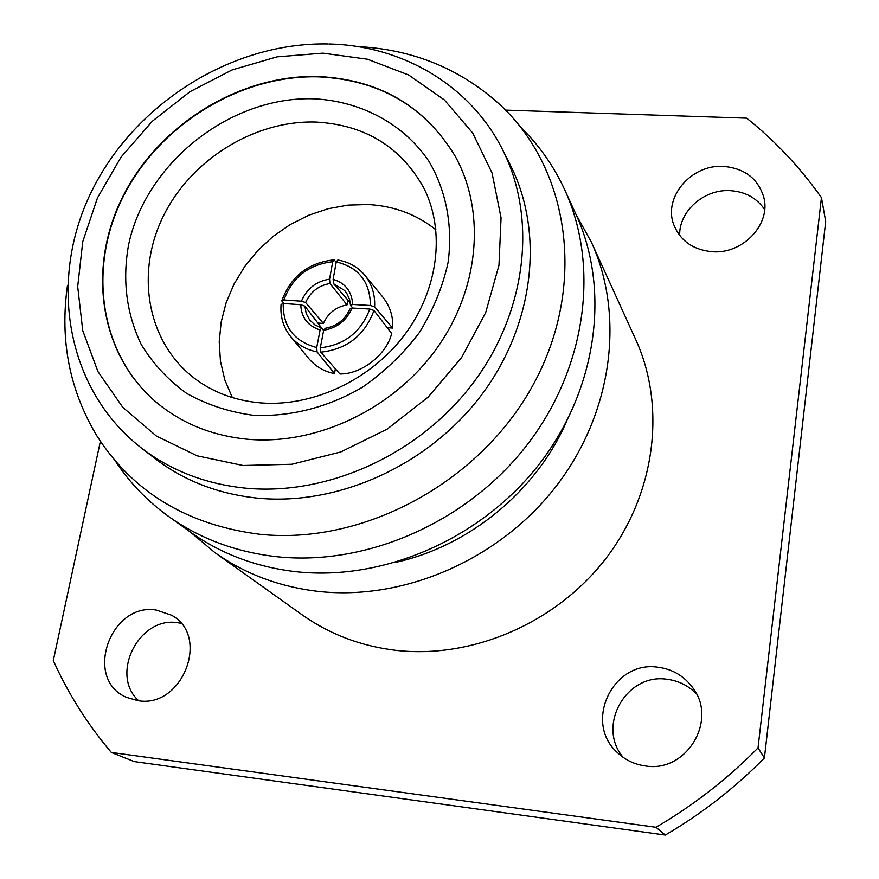 <?xml version="1.0" encoding="UTF-8"?>
<svg xmlns="http://www.w3.org/2000/svg" width="879" height="879" viewBox="0 0 879 879"><rect width="100%" height="100%" fill="white"/><g stroke="black" fill="none" stroke-linecap="round" stroke-linejoin="round"><path stroke-width="1.32" d="M435.94 229.793C416.514 214.355 393.891 205.928 368.081 204.532L348.095 205.104L328.142 208.708L308.705 215.245L290.235 224.541L273.16 236.363L257.877 250.449L244.747 266.458L234.078 284.016L226.145 302.728L221.145 322.143L219.223 341.81L220.453 361.258L224.848 380.003L232.331 397.572M156.176 610.037C110.095 602.313 83.274 679.368 126.51 697.355L137.893 700.662C182.59 708.76 210.729 635.539 171.394 615.157L156.176 610.037M180.898 623.255L177.547 622.717C139.014 616.201 109.523 674.654 138.673 700.75M658.129 667.249C613.048 659.92 582.931 722.516 617.607 752.776C625.387 760.071 634.605 764.455 645.252 765.928C686.29 773.135 718.11 720.362 692.795 687.817C684.137 676.017 672.578 669.161 658.129 667.249M696.454 693.938C688.378 685.631 678.61 680.753 667.15 679.302C626.518 672.743 596.281 725.735 623.112 757.302M723.461 166.395C691.399 164.076 662.964 197.314 673.775 224.705C680.324 240.89 693.179 249.9 712.331 251.735C742.898 254.328 771.344 224.024 763.73 197.127C757.951 178.514 744.535 168.274 723.461 166.395M764.642 209.543C756.742 197.962 745.26 191.666 730.174 190.644C704.046 188.919 678.775 211.345 679.687 235.495M190.303 531.993L214.872 552.583L302.068 614.784C329.383 634.166 360.522 645.999 395.473 650.295C472.232 659.283 556.517 622.969 606.136 558.154C655.712 493.273 666.282 406.461 635.814 339.766L591.435 242.296L575.91 214.245M214.872 552.583C245.021 573.987 279.632 586.941 318.692 591.446C404.494 600.862 499.777 559.33 556.209 486.186C612.608 412.965 625.079 315.869 591.435 242.296M396.11 562.263C469.375 546.057 536.366 490.856 566.285 422.041M115.424 461.123C129.488 482.538 147.134 500.909 168.361 516.248L190.402 532.059C221.178 554.012 256.602 567.263 296.695 571.789C384.354 581.184 481.978 538.377 539.827 463.387C597.632 388.331 610.4 289.114 575.965 214.355L564.659 189.688C553.66 165.922 538.992 145.09 520.665 127.202M168.361 516.248C199.808 538.695 236.077 552.188 277.182 556.759C367.07 566.219 467.463 522.071 527.037 444.994C586.59 367.84 599.852 266.095 564.659 189.688M67.496 285.345C59.64 340.195 69.551 390.54 97.217 436.402C133.377 492.46 187.59 525.093 259.865 534.289C364.126 545.332 481.143 481.78 533.872 383.475C587.007 285.257 569.581 169.01 499.887 104.601C460.156 68.672 412.636 49.323 357.303 46.543M327.68 43.95C231.43 42.126 133.828 104.008 91.009 192.6C48.026 280.983 66.068 389.298 141.123 447.796L154.561 458.212C183.843 480.758 218.278 494.075 257.844 498.162C338.931 505.996 429.326 464.749 481.923 394.418C534.509 324.043 544.409 232.298 510.325 165.054L502.667 149.88C470.397 85.197 402.022 45.455 328.867 43.983M318.352 76.528C240.582 74.363 160.275 123.576 123.653 194.918C86.933 266.139 98.602 353.336 156.121 402.132C181.667 423.491 212.333 435.885 248.142 439.302C316.792 445.301 392.979 409.185 436.314 349.04C479.659 288.861 486.054 211.29 454.981 155.869C424.579 105.919 379.036 79.473 318.352 76.528M156.264 402.241C98.844 353.413 87.241 266.282 123.972 195.116C160.593 123.84 240.846 74.682 318.561 76.847C379.157 79.78 424.656 106.172 455.069 156.022M100.382 441.291L53.3 660.558C68.166 693.63 87.504 724.263 111.336 752.446L655.976 827.271C693.465 805.351 727.471 778.893 758.017 747.919L821.447 197.632C800.022 167.34 775.102 140.849 746.678 118.16L505.557 110.117M758.017 747.919L764.411 757.962L825.7 221.508L821.447 197.632M111.336 752.446L134.256 761.588L665.282 835.05L655.976 827.271M665.282 835.05C701.706 813.767 734.745 788.067 764.411 757.962M320.758 352.171L339.898 373.96C361.357 374.421 386.815 354.501 391.66 333.449L373.982 310.507C364.719 335.393 346.974 349.282 320.758 352.171L320.319 347.809L323.681 330.24L325.34 328.285C336.8 326.153 344.975 319.758 349.853 309.089L352.061 308.024L369.806 309.056L373.982 310.507M322.406 328.999L304.925 306.189L306.178 313.451L309.573 319.835L314.891 324.867L321.67 328.032L320.11 329.999L316.726 347.557L317.077 351.908C305.991 349.688 297.069 344.425 290.312 336.152C283.236 327.043 280.159 316.495 281.071 304.508L283.214 303.486L300.761 304.716L304.925 306.189M291.037 337.031L308.43 358.182C315.561 366.576 324.241 371.696 334.492 373.553L335.36 368.795M318 323.065L323.384 323.428C328.087 313.133 335.976 306.958 347.051 304.892L347.93 300.113M387.232 327.702L392.605 328.065C393.396 316.638 390.056 306.222 382.596 296.805L365.115 275.632M333.13 279.357L336.261 261.92L337.844 260.03C348.622 261.887 357.467 266.798 364.389 274.753C371.817 283.741 375.234 294.443 374.63 306.848L370.444 305.496L352.71 304.464L350.512 305.442L349.622 299.596L346.776 293.278L344.7 290.553L333.602 283.73L333.13 279.357C345.337 283.082 351.864 291.454 352.71 304.464M370.444 305.496C370.103 281.84 358.709 267.315 336.261 261.92M392.605 328.065L374.63 306.848M350.292 302.815L333.602 283.73M352.82 308.068L350.512 305.442M301.431 301.189L283.884 299.97L281.763 300.904C290.828 276.336 308.309 262.634 334.207 259.821L332.712 261.722L329.57 279.148L329.944 283.51C318.517 285.565 310.408 291.916 305.617 302.563L301.431 301.189C306.815 288.686 316.198 281.335 329.57 279.148M332.712 261.722C308.683 264.458 292.41 277.204 283.884 299.97M336.174 262.371L334.207 259.821M284.093 303.541L281.763 300.904M323.384 323.428L305.617 302.563M347.051 304.892L329.944 283.51M320.11 329.999C307.793 325.977 301.343 317.55 300.761 304.716M283.214 303.486C282.884 326.713 294.058 341.404 316.726 347.557M334.492 373.553L317.077 351.908M323.626 330.57L321.67 328.032M352.061 308.024C346.568 320.571 337.107 327.977 323.681 330.24M320.319 347.809C344.601 344.997 361.093 332.075 369.806 309.056M253.075 415.251C290.07 417.085 328.361 407.318 362.631 387.112C384.486 371.894 403.384 353.743 419.294 332.658C433.061 310.386 442.642 287.026 448.059 262.601C453.015 225.958 446.202 190.699 428.963 161.373C403.67 123.895 361.302 101.305 314.308 98.811C230.847 95.833 146.167 162.373 128.642 244.516C122.203 280.104 126.389 313.418 141.222 344.436C152.924 363.642 168.043 379.948 186.579 393.342C206.752 404.681 228.914 411.976 253.075 415.251M424.085 188.535C401.351 147.145 365.444 124.983 316.363 122.071C254.932 119.874 191.084 159.418 163.219 216.377C135.212 273.237 147.024 341.788 194.094 378.047C212.916 392.408 235.198 400.703 260.931 402.923C312.715 407.065 370.872 379.926 404.801 334.558C438.72 289.125 445.29 230.836 424.085 188.535M141.123 447.796C170.779 470.628 205.675 484.087 245.823 488.186C328.109 496.02 419.986 454.014 473.506 382.552C527.026 311.034 537.179 217.948 502.667 149.88M243.065 465.496L291.861 464.255L340.81 451.96L387.145 429.15L428.216 397.033L461.673 357.434L485.669 312.638L498.975 265.216L501.063 217.838L492.064 173.031L472.748 133.103L444.378 99.931L408.636 74.979L367.444 59.223L322.879 53.158L277.05 56.849L232.056 69.946L189.864 91.757L152.309 121.247L121.038 157.132L97.481 197.863L82.758 241.67L77.693 286.609L82.747 330.614L97.932 371.564L122.785 407.34L156.341 435.995L197.094 455.816L243.065 465.496"/></g></svg>
